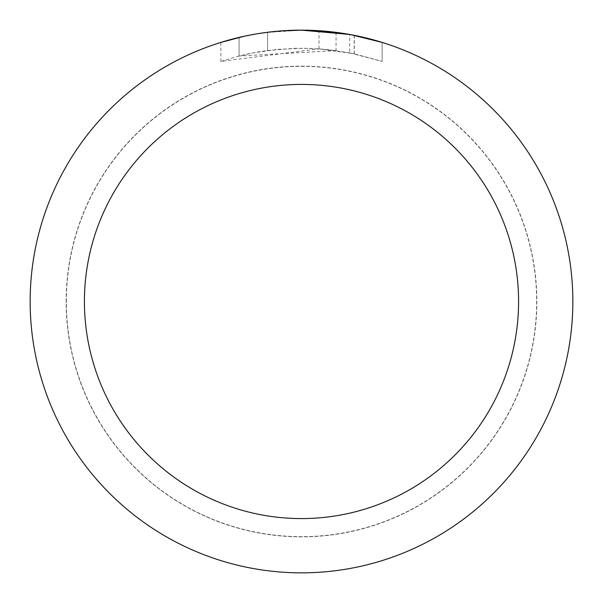 <?xml version="1.0" encoding="UTF-8"?>
<svg xmlns="http://www.w3.org/2000/svg" width="603" height="603" viewBox="0 0 603 603"><rect width="100%" height="100%" fill="white"/><g stroke="black" fill="none" stroke-linecap="round" stroke-linejoin="round"><path stroke-width="0.45" stroke-dasharray="3.02 2.26" d="M301.5 66.33A235.17 235.17 0 0 1 536.67 301.5A235.17 235.17 0 0 1 301.5 536.67A235.17 235.17 0 0 1 66.33 301.5A235.17 235.17 0 0 1 301.5 66.33A235.17 235.17 0 0 1 536.67 301.5A235.17 235.17 0 0 1 301.5 536.67A235.17 235.17 0 0 1 66.33 301.5A235.17 235.17 0 0 1 301.5 66.33M301.5 66.24A235.26 235.26 0 0 1 536.76 301.5A235.26 235.26 0 0 1 301.5 536.76A235.26 235.26 0 0 1 66.24 301.5A235.26 235.26 0 0 1 301.5 66.24M285.928 30.602L301.5 30.158L318.987 30.73L354.172 35.313L354.172 53.78L318.995 48.843L220.894 61.416L236.843 56.629L253.094 52.906L277.84 49.348L302.819 48.24L319.477 48.881L336.059 50.607L336.059 32.358L301.5 30.15A271.35 271.35 0 0 1 572.85 301.5A271.35 271.35 0 0 1 301.5 572.85A271.35 271.35 0 0 1 30.15 301.5A271.35 271.35 0 0 1 301.5 30.15L306.912 30.203M310.681 30.308L334.914 32.215M354.165 35.313L350.984 34.703M382.114 42.406L349.695 34.469L349.702 52.868L382.114 61.416L354.165 53.78M336.059 50.607L239.082 56.049A253.26 253.26 0 0 1 267.589 50.524L294.354 48.338L310.937 48.413L327.565 49.582L349.702 52.868M267.589 32.276L267.589 50.524L267.589 32.276A271.35 271.35 0 0 0 239.082 37.424L260.933 33.203M280.297 30.979L270.898 31.884M382.136 61.416L382.136 42.406L382.136 61.416M239.082 56.049L239.082 37.424L239.082 56.049M244.539 36.195L260.014 33.338M267.589 32.283L281.609 30.881M354.172 53.78L354.172 35.313M318.995 48.843L318.995 30.715M220.879 61.416L220.879 42.406L243.476 36.429L260.722 33.233L283.968 30.715L301.5 30.15L265.923 32.494M66.33 301.5A235.17 235.17 0 0 1 301.5 66.33A235.17 235.17 0 0 1 536.67 301.5A235.17 235.17 0 0 1 301.5 536.67A235.17 235.17 0 0 1 66.33 301.5M66.149 301.5A235.351 235.351 0 0 1 301.5 66.149A235.351 235.351 0 0 1 536.851 301.5A235.351 235.351 0 0 1 301.5 536.851A235.351 235.351 0 0 1 66.149 301.5M354.285 35.336L354.285 53.803"/><path stroke-width="0.9" d="M306.912 30.203L310.681 30.308M334.914 32.215L336.059 32.358M349.702 34.469L301.5 30.15A271.35 271.35 0 0 1 572.85 301.5A271.35 271.35 0 0 1 301.5 572.85A271.35 271.35 0 0 1 30.15 301.5A271.35 271.35 0 0 1 301.5 30.15L280.297 30.979M350.984 34.703L382.114 42.406M301.5 84.42A217.08 217.08 0 0 1 518.58 301.5A217.08 217.08 0 0 1 301.5 518.58A217.08 217.08 0 0 1 84.42 301.5A217.08 217.08 0 0 1 301.5 84.42M270.898 31.884L267.589 32.276M220.894 42.406L244.539 36.195M260.014 33.338L267.589 32.283M281.609 30.881L285.928 30.602M260.933 33.203L265.923 32.494"/></g></svg>
